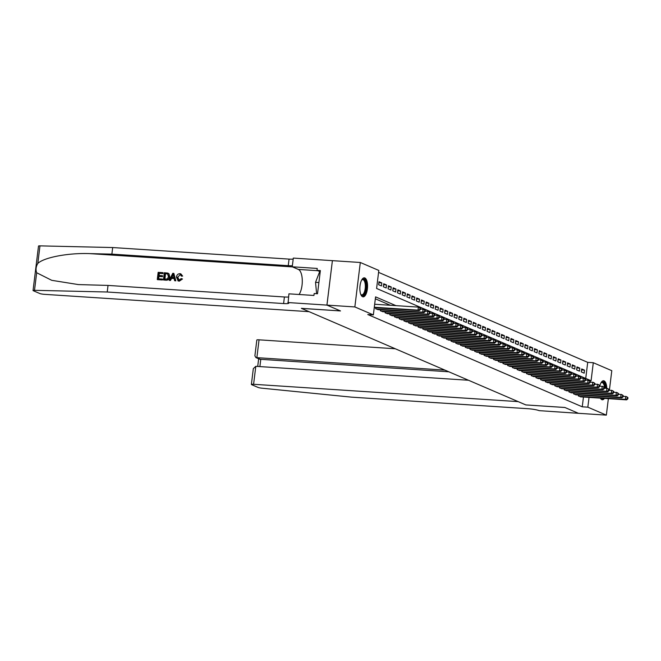<?xml version="1.0" encoding="UTF-8"?>
<svg xmlns="http://www.w3.org/2000/svg" width="661" height="661" viewBox="0 0 661 661"><rect width="100%" height="100%" fill="white"/><g stroke="black" fill="none" stroke-linecap="round" stroke-linejoin="round"><path stroke-width="0.99" d="M604.468 398.409A9.518 3.809 -86.3 0 1 602.32 399.773A9.518 3.809 -86.3 0 1 601.791 399.641A9.518 3.809 -86.3 0 1 600.37 398.137M599.758 386.049A9.518 3.809 -86.3 0 1 603.567 380.769A9.518 3.809 -86.3 0 1 604.096 380.901A9.518 3.809 -86.3 0 1 606.781 388.222M362.559 296.715A9.518 3.809 -86.3 0 1 359.964 286.428A9.518 3.809 -86.3 0 1 364.335 277.843A9.518 3.809 -86.3 0 1 364.864 277.975A9.518 3.809 -86.3 0 1 367.458 288.262A9.518 3.809 -86.3 0 1 363.087 296.847A9.518 3.809 -86.3 0 1 362.559 296.715A9.461 3.784 93.7 0 0 363.657 296.136A9.461 3.784 93.7 0 0 366.648 286.163A9.461 3.784 93.7 0 0 363.773 277.909M608.36 398.666L606.344 415.133L578.433 413.307L564.882 407.473L525.809 404.912L301.433 308.381L340.498 310.943L326.947 305.109L332.4 260.657L360.311 262.483L378.811 270.44L376.596 288.46L591.083 380.744L593.297 362.715L611.797 370.681L609.409 390.114M585.737 378.439L587.712 362.352L378.579 272.373M587.712 362.352L593.297 362.715M578.499 394.989L578.375 395.972L581.242 396.889M573.781 392.956L573.665 393.939L576.524 394.857M569.071 390.932L568.947 391.915L571.815 392.832M564.354 388.899L564.238 389.883L567.097 390.8M559.644 386.875L559.52 387.858L562.387 388.775M554.926 384.851L554.81 385.826L557.669 386.743M550.216 382.818L550.092 383.801L552.96 384.719M545.499 380.794L545.383 381.769L548.242 382.694M540.789 378.761L540.665 379.745L543.532 380.662M536.071 376.737L535.955 377.712L538.814 378.637M531.361 374.704L531.237 375.688L534.105 376.605M526.643 372.68L526.528 373.663L529.387 374.58M521.934 370.647L521.81 371.631L524.677 372.548M517.216 368.623L517.1 369.606L519.959 370.524M512.506 366.591L512.382 367.574L515.25 368.491M507.788 364.566L507.665 365.55L510.532 366.467M503.079 362.542L502.955 363.517L505.822 364.434M498.361 360.509L498.237 361.493L501.104 362.41M493.643 358.485L493.527 359.46L496.394 360.385M488.933 356.453L488.81 357.436L491.677 358.353M484.216 354.428L484.1 355.403L486.967 356.329M479.506 352.396L479.382 353.379L482.249 354.296M474.788 350.371L474.672 351.355L477.539 352.272M470.078 348.339L469.954 349.322L472.822 350.239M465.361 346.314L465.245 347.298L468.112 348.215M460.651 344.282L460.527 345.265L463.394 346.182M455.933 342.258L455.817 343.241L458.676 344.158M451.223 340.233L451.099 341.208L453.967 342.125M446.505 338.201L446.39 339.184L449.249 340.101M441.796 336.176L441.672 337.151L444.539 338.068M437.078 334.144L436.962 335.127L439.821 336.044M432.368 332.119L432.244 333.094L435.112 334.02M427.65 330.087L427.535 331.07L430.394 331.987M422.941 328.063L422.817 329.046L425.684 329.963M418.223 326.03L418.107 327.013L420.966 327.93M413.513 324.006L413.389 324.989L416.256 325.906M408.795 321.973L408.68 322.956L411.539 323.873M404.086 319.949L403.962 320.932L406.829 321.849M399.368 317.924L399.244 318.899L402.111 319.817M394.658 315.892L394.534 316.875L397.401 317.792M389.94 313.868L389.816 314.843L392.684 315.76M385.223 311.835L385.107 312.818L387.974 313.735M380.513 309.811L380.389 310.786L383.256 311.711M375.795 307.778L375.679 308.761L378.546 309.679M378.869 282.751L381.827 282.941L379.001 281.726L378.629 284.734L381.455 285.949L381.827 282.941M383.587 284.775L386.536 284.974L383.711 283.759L383.339 286.758L386.173 287.973L386.536 284.974M388.296 286.808L391.254 286.998L388.428 285.783L388.057 288.791L390.882 290.005L391.254 286.998M393.014 288.832L395.964 289.031L393.138 287.816L392.774 290.815L395.6 292.03L395.964 289.031M397.724 290.865L400.682 291.055L397.856 289.84L397.484 292.848L400.31 294.062L400.682 291.055M402.442 292.889L405.4 293.087L402.566 291.865L402.202 294.872L405.028 296.087L405.4 293.087M407.159 294.922L410.109 295.112L407.283 293.897L406.912 296.896L409.737 298.119L410.109 295.112M411.869 296.946L414.827 297.144L411.993 295.921L411.629 298.929L414.455 300.144L414.827 297.144M416.587 298.979L419.537 299.169L416.711 297.954L416.339 300.953L419.165 302.176L419.537 299.169M421.297 301.003L424.255 301.201L421.421 299.978L421.057 302.986L423.883 304.2L424.255 301.201M426.015 303.035L428.964 303.225L426.138 302.011L425.767 305.01L428.592 306.233L428.964 303.225M430.724 305.06L433.682 305.25L430.848 304.035L430.485 307.043L433.31 308.257L433.682 305.25M435.442 307.084L438.392 307.282L435.566 306.068L435.194 309.067L438.028 310.282L438.392 307.282M440.152 309.117L443.11 309.307L440.276 308.092L439.912 311.1L442.738 312.314L443.11 309.307M444.87 311.141L447.819 311.339L444.993 310.125L444.622 313.124L447.456 314.339L447.819 311.339M449.579 313.174L452.537 313.364L449.703 312.149L449.34 315.157L452.165 316.371L452.537 313.364M454.297 315.198L457.247 315.396L454.421 314.173L454.049 317.181L456.883 318.395L457.247 315.396M459.007 317.23L461.965 317.42L459.131 316.206L458.767 319.205L461.593 320.428L461.965 317.42M463.725 319.255L466.674 319.453L463.848 318.23L463.477 321.238L466.311 322.452L466.674 319.453M468.434 321.287L471.392 321.477L468.566 320.263L468.195 323.262L471.02 324.485L471.392 321.477M473.152 323.312L476.102 323.51L473.276 322.287L472.904 325.295L475.738 326.509L476.102 323.51M477.862 325.344L480.82 325.534L477.994 324.32L477.622 327.319L480.448 328.542L480.82 325.534M482.58 327.369L485.529 327.559L482.704 326.344L482.332 329.352L485.166 330.566L485.529 327.559M487.289 329.393L490.247 329.591L487.421 328.377L487.05 331.376L489.875 332.59L490.247 329.591M492.007 331.425L494.957 331.615L492.131 330.401L491.759 333.408L494.593 334.623L494.957 331.615M496.717 333.45L499.675 333.648L496.849 332.433L496.477 335.433L499.303 336.647L499.675 333.648M501.435 335.482L504.384 335.672L501.559 334.458L501.195 337.465L504.021 338.68L504.384 335.672M506.144 337.507L509.102 337.705L506.276 336.482L505.905 339.49L508.73 340.704L509.102 337.705M510.862 339.539L513.82 339.729L510.986 338.515L510.623 341.514L513.448 342.737L513.82 339.729M515.58 341.563L518.53 341.762L515.704 340.539L515.332 343.546L518.158 344.761L518.53 341.762M520.29 343.596L523.248 343.786L520.414 342.572L520.05 345.571L522.876 346.794L523.248 343.786M525.008 345.62L527.957 345.819L525.131 344.596L524.76 347.603L527.585 348.818L527.957 345.819M529.717 347.653L532.675 347.843L529.841 346.628L529.478 349.628L532.303 350.851L532.675 347.843M534.435 349.677L537.385 349.867L534.559 348.653L534.187 351.66L537.013 352.875L537.385 349.867M539.145 351.702L542.103 351.9L539.269 350.685L538.905 353.685L541.731 354.899L542.103 351.9M543.863 353.734L546.812 353.924L543.986 352.71L543.615 355.717L546.449 356.932L546.812 353.924M548.572 355.758L551.53 355.957L548.696 354.742L548.333 357.741L551.158 358.956L551.53 355.957M553.29 357.791L556.24 357.981L553.414 356.766L553.042 359.774L555.876 360.989L556.24 357.981M558 359.815L560.958 360.014L558.124 358.791L557.76 361.798L560.586 363.013L560.958 360.014M562.718 361.848L565.667 362.038L562.842 360.823L562.47 363.823L565.304 365.046L565.667 362.038M567.427 363.872L570.385 364.071L567.551 362.848L567.188 365.855L570.013 367.07L570.385 364.071M572.145 365.905L575.095 366.095L572.269 364.88L571.897 367.88L574.731 369.102L575.095 366.095M576.855 367.929L579.813 368.127L576.979 366.905L576.615 369.912L579.441 371.127L579.813 368.127M581.325 371.936L584.159 373.159L584.522 370.152L581.697 368.937L581.325 371.936M395.947 305.646L375.572 296.872L373.358 314.9L367.772 314.529L582.258 406.812L583.456 397.03M390.37 305.275L375.332 298.805M326.947 305.109L354.85 306.935L360.311 262.483M606.344 415.133L587.836 407.176L589.042 397.401M582.258 406.812L587.836 407.176M373.358 314.9L354.85 306.935M581.573 369.962L584.522 370.152M374.291 307.249L418 310.116L419.181 310.62L374.242 307.679M374.663 304.25L418.372 307.109L420.536 308.464L420.065 308.257L419.917 309.464L420.388 309.662L420.536 308.464M419.917 309.464L418 310.116L418.372 307.109L420.065 308.257M419.181 310.62L420.388 309.662M361.699 279.983A8.238 3.297 -86.3 0 1 361.864 279.793A8.238 3.297 -86.3 0 1 362.088 279.578A8.238 3.297 -86.3 0 1 366.07 284.42A8.238 3.297 -86.3 0 1 363.542 294.996A8.238 3.297 -86.3 0 1 360.898 294.591A8.238 3.297 -86.3 0 1 360.757 294.385M360.732 294.319A7.626 3.057 93.7 0 0 361.757 294.864A7.626 3.057 93.7 0 0 362.93 294.385A7.626 3.057 93.7 0 0 365.343 285.998A7.626 3.057 93.7 0 0 362.757 279.636A7.626 3.057 93.7 0 0 361.666 280.041M320.155 272.241L319.453 272.192L315.537 282.33L316.611 293.707M318.891 282.553L315.537 282.33M602.278 398.261A8.238 3.297 -86.3 0 1 600.775 398.17M600.932 382.901A8.238 3.297 -86.3 0 1 601.097 382.719A8.238 3.297 -86.3 0 1 601.32 382.504A8.238 3.297 -86.3 0 1 605.36 388.131M601.774 399.632A9.461 3.784 93.7 0 0 602.882 399.062A9.461 3.784 93.7 0 0 603.526 398.343M605.864 388.164A9.461 3.784 93.7 0 0 603.006 380.835M604.542 388.081A7.626 3.057 93.7 0 0 601.989 382.562A7.626 3.057 93.7 0 0 600.899 382.967M162.16 279.876L157.483 279.644L162.375 279.967A15.897 6.362 93.7 0 0 162.548 279.157L162.375 279.967M158.615 278.802A15.897 6.362 93.7 0 0 158.995 276.447L162.515 276.678A15.897 6.362 93.7 0 0 162.614 275.844L162.515 276.678M159.111 275.48A15.897 6.362 93.7 0 0 159.276 273.357L163.052 273.604A15.897 6.362 93.7 0 0 163.085 272.745L163.052 273.604M163.449 279.958L166.06 280.206C168.2 280.239 169.439 279.116 169.77 276.835L168.968 273.77L167.795 273.076L168.704 273.662L169.39 276.67C169.117 278.983 167.935 280.124 165.853 280.115L163.449 279.958L164.333 272.745L167.795 273.076M179.288 281.165L182.469 279.008L179.288 281.165L178.164 280.917L176.437 277.116C176.751 274.91 177.933 273.761 179.966 273.679L180.874 273.885L182.643 276.091L180.874 273.885M179.371 280.355L177.759 277.339L180.098 274.629L177.759 277.339M182.296 275.943L181.321 276.1L182.643 276.091M36.669 272.745L34.512 290.319A3.66 0.471 -173 0 0 33.05 290.518L38.512 246.066A3.66 0.471 7 0 1 39.966 245.867L112.684 247.545L111.874 254.121L89.582 253.609C68.306 252.799 43.866 257.443 37.809 263.442C35.95 266.573 35.57 269.671 36.669 272.745L51.74 280.322L78.337 284.577L108.032 285.42L284.404 296.979A8.543 1.099 -173 0 0 288.535 296.996M169.233 280.338L172.777 273.299L173.843 273.373L175.619 280.751L174.611 280.685L174.124 278.421L171.265 278.231L170.232 280.404L169.233 280.338L170.447 280.495L171.62 278.388L174.149 278.554M174.611 280.685L175.826 280.842L173.843 273.373M108.032 285.42L107.231 292.005L283.602 303.556A8.543 1.099 -173 0 0 288.783 303.176A8.543 1.099 -173 0 0 288.113 302.647L288.923 293.831L313.925 295.467L314.165 293.542L317.511 293.765L320.362 270.572L317.007 270.357L317.247 268.432L292.245 266.796L293.31 258.087L332.4 260.657L326.922 305.101L340.432 310.91L301.358 308.348L309.092 311.678L44.535 294.343A3.66 0.471 -173 0 1 39.767 293.509L33.339 290.741A3.66 0.471 -173 0 1 33.05 290.518M112.684 247.545L289.055 259.104A8.543 1.099 -173 0 0 293.187 259.112M292.377 265.697A8.543 1.099 -173 0 1 288.246 265.681L111.874 254.121M34.512 290.319L107.231 292.005M287.849 302.54L326.922 305.101M292.245 266.796L298.392 269.44A13.732 5.495 -86.3 0 1 302.275 280.214A13.732 5.495 -86.3 0 1 299.078 294.492M317.007 270.357L320.213 271.737M177.379 277.174L179.098 280.239L181.197 278.554L182.114 278.851M178.462 280.082L179.098 280.239M181.321 276.1L180.387 274.637M179.081 281.074L177.941 280.818M172.587 275.472L171.653 277.422L173.942 277.57L173.207 274.166L172.025 277.579M167.621 273.951L165.176 273.637L164.498 279.19L167.522 278.868L168.448 276.595L167.547 273.918M164.796 279.206A15.897 6.362 93.7 0 0 165.457 273.761L166.539 273.728M162.143 276.513L158.623 276.29L158.318 278.785L162.267 279.041M162.771 273.48L158.995 273.233L158.723 275.455L162.242 275.687M157.268 279.553L158.153 272.34L162.879 272.654M395.278 348.76L259.054 339.828L256.848 357.791L260.765 359.477L259.889 366.591M444.927 370.119L255.914 357.584L259.823 359.262L448.836 371.796M525.883 404.945L518.15 401.624L253.593 384.289A3.66 0.471 -173 0 0 251.378 384.446A3.66 0.471 -173 0 0 251.659 384.677L258.096 387.445A3.66 0.471 -173 0 0 262.012 388.197L351.644 397.154L528.015 408.713A8.543 1.099 7 0 1 539.128 410.646L578.458 413.315L564.948 407.507L525.883 404.92M468.509 380.257L255.799 366.326L253.593 384.289M255.914 357.584L254.89 355.808L256.832 339.994A3.66 0.471 7 0 1 259.054 339.828M251.378 384.446L253.32 368.631L255.799 366.326M376.506 309.117L422.718 312.141L423.899 312.653L377.679 309.621M420.479 308.968L424.263 309.645L425.254 310.488L424.783 310.29L424.635 311.488L425.106 311.695L425.254 310.488M424.635 311.488L422.718 312.141L423.09 309.141L424.783 310.29M423.899 312.653L425.106 311.695M381.215 311.141L427.427 314.173L428.609 314.677L382.397 311.653M425.188 311L428.981 311.678L429.964 312.521L429.493 312.314L429.344 313.521L429.815 313.719L429.964 312.521M429.344 313.521L427.427 314.173L427.799 311.166L429.493 312.314M428.609 314.677L429.815 313.719M385.933 313.174L432.145 316.198L433.327 316.71L387.106 313.678M429.906 313.025L433.69 313.702L434.682 314.545L434.211 314.347L434.062 315.545L434.533 315.751L434.682 314.545M434.062 315.545L432.145 316.198L432.517 313.198L434.211 314.347M433.327 316.71L434.533 315.751M390.643 315.198L436.855 318.23L438.036 318.734L391.824 315.71M434.616 315.057L438.408 315.735L439.391 316.578L438.921 316.371L438.772 317.577L439.243 317.776L439.391 316.578M438.772 317.577L436.855 318.23L437.227 315.223L438.921 316.371M438.036 318.734L439.243 317.776M395.361 317.23L441.573 320.255L442.754 320.767L396.534 317.734M439.334 317.082L443.118 317.759L444.109 318.602L443.638 318.404L443.49 319.602L443.961 319.808L444.109 318.602M443.49 319.602L441.573 320.255L441.945 317.255L443.638 318.404M442.754 320.767L443.961 319.808M400.07 319.255L446.282 322.287L447.464 322.791L401.252 319.767M444.043 319.106L447.836 319.792L448.819 320.635L448.348 320.428L448.199 321.634L448.67 321.833L448.819 320.635M448.199 321.634L446.282 322.287L446.654 319.28L448.348 320.428M447.464 322.791L448.67 321.833M404.788 321.287L451 324.311L452.182 324.824L405.961 321.791M448.761 321.139L452.545 321.816L453.537 322.659L453.066 322.461L452.917 323.659L453.388 323.865L453.537 322.659M452.917 323.659L451 324.311L451.372 321.312L453.066 322.461M452.182 324.824L453.388 323.865M409.498 323.312L455.718 326.344L456.891 326.848L410.679 323.816M453.471 323.163L457.263 323.84L458.247 324.691L457.776 324.485L458.098 325.89L458.247 324.691M457.627 325.683L455.718 326.344L456.082 323.336L457.776 324.485M456.891 326.848L458.098 325.89M414.216 325.344L460.428 328.368L461.609 328.872L415.397 325.848M458.189 325.195L461.973 325.873L462.964 326.716L462.493 326.509L462.345 327.716L462.816 327.914L462.964 326.716M462.345 327.716L460.428 328.368L460.8 325.369L462.493 326.509M461.609 328.872L462.816 327.914M418.925 327.369L465.146 330.401L466.319 330.905L420.107 327.873M462.898 327.22L466.691 327.897L467.674 328.74L467.203 328.542L467.054 329.74L467.525 329.946L467.674 328.74M467.054 329.74L465.146 330.401L465.509 327.393L467.203 328.542M466.319 330.905L467.525 329.946M423.643 329.393L469.855 332.425L471.037 332.929L424.825 329.905M467.616 329.252L471.4 329.93L472.392 330.773L471.921 330.566L471.772 331.772L472.243 331.971L472.392 330.773M471.772 331.772L469.855 332.425L470.227 329.418L471.921 330.566M471.037 332.929L472.243 331.971M428.353 331.425L474.573 334.449L475.746 334.962L429.534 331.929M472.326 331.277L476.118 331.954L477.102 332.797L476.631 332.599L476.482 333.797L476.953 334.003L477.102 332.797M476.482 333.797L474.573 334.449L474.937 331.45L476.631 332.599M475.746 334.962L476.953 334.003M433.071 333.45L479.283 336.482L480.464 336.986L434.252 333.962M477.044 333.309L480.828 333.987L481.819 334.83L481.348 334.623L481.2 335.829L481.671 336.028L481.819 334.83M481.2 335.829L479.283 336.482L479.655 333.475L481.348 334.623M480.464 336.986L481.671 336.028M437.78 335.482L484.001 338.506L485.174 339.019L438.962 335.986M481.753 335.334L485.546 336.011L486.529 336.854L486.058 336.656L485.909 337.854L486.389 338.06L486.529 336.854M485.909 337.854L484.001 338.506L484.364 335.507L486.058 336.656M485.174 339.019L486.389 338.06M442.498 337.507L488.71 340.539L489.892 341.043L443.68 338.019M486.471 337.366L490.255 338.044L491.247 338.886L490.776 338.68L490.627 339.886L491.098 340.085L491.247 338.886M490.627 339.886L488.71 340.539L489.082 337.531L490.776 338.68M489.892 341.043L491.098 340.085M447.216 339.539L493.428 342.563L494.602 343.076L448.389 340.043M491.181 339.39L494.973 340.068L495.957 340.911L495.486 340.712L495.345 341.911L495.816 342.117L495.957 340.911M495.345 341.911L493.428 342.563L493.792 339.564L495.486 340.712M494.602 343.076L495.816 342.117M451.926 341.563L498.138 344.596L499.319 345.1L453.107 342.076M495.899 341.415L499.683 342.101L500.674 342.943L500.203 342.737L500.055 343.943L500.526 344.141L500.674 342.943M500.055 343.943L498.138 344.596L498.51 341.588L500.203 342.737M499.319 345.1L500.526 344.141M456.644 343.596L502.856 346.62L504.029 347.132L457.817 344.1M500.608 343.447L504.401 344.125L505.384 344.968L504.913 344.769L504.773 345.967L505.244 346.174L505.384 344.968M504.773 345.967L502.856 346.62L503.219 343.621L504.913 344.769M504.029 347.132L505.244 346.174M461.353 345.62L507.565 348.653L508.747 349.157L462.535 346.124M505.326 345.472L509.119 346.149L510.102 347L509.631 346.794L509.953 348.198L510.102 347M509.482 347.992L507.565 348.653L507.937 345.645L509.631 346.794M508.747 349.157L509.953 348.198M466.071 347.653L512.283 350.677L513.457 351.181L467.244 348.157M510.036 347.504L513.828 348.182L514.82 349.025L514.341 348.818L514.671 350.223L514.82 349.025M514.2 350.024L512.283 350.677L512.647 347.678L514.341 348.818M513.457 351.181L514.671 350.223M470.781 349.677L516.993 352.71L518.174 353.214L471.962 350.181M514.754 349.529L518.546 350.206L519.529 351.049L519.059 350.851L518.91 352.049L519.381 352.255L519.529 351.049M518.91 352.049L516.993 352.71L517.365 349.702L519.059 350.851M518.174 353.214L519.381 352.255M475.499 351.702L521.711 354.734L522.884 355.238L476.672 352.214M519.472 351.561L523.256 352.239L524.247 353.081L523.768 352.875L524.099 354.279L524.247 353.081M523.628 354.081L521.711 354.734L522.074 351.726L523.768 352.875M522.884 355.238L524.099 354.279M480.208 353.734L526.42 356.758L527.602 357.271L481.39 354.238M524.181 353.585L527.974 354.263L528.957 355.106L528.486 354.907L528.337 356.105L528.808 356.312L528.957 355.106M528.337 356.105L526.42 356.758L526.792 353.759L528.486 354.907M527.602 357.271L528.808 356.312M484.926 355.758L531.138 358.791L532.312 359.295L486.099 356.271M528.899 355.618L532.683 356.296L533.675 357.138L533.204 356.932L533.055 358.138L533.526 358.336L533.675 357.138M533.055 358.138L531.138 358.791L531.51 355.783L533.204 356.932M532.312 359.295L533.526 358.336M489.636 357.791L535.848 360.815L537.029 361.327L490.817 358.295M533.609 357.642L537.401 358.32L538.385 359.163L537.914 358.964L537.765 360.162L538.236 360.369L538.385 359.163M537.765 360.162L535.848 360.815L536.22 357.816L537.914 358.964M537.029 361.327L538.236 360.369M494.354 359.815L540.566 362.848L541.747 363.352L495.527 360.328M538.327 359.675L542.111 360.352L543.102 361.195L542.631 360.989L542.483 362.195L542.954 362.393L543.102 361.195M542.483 362.195L540.566 362.848L540.938 359.84L542.631 360.989M541.747 363.352L542.954 362.393M499.063 361.848L545.275 364.872L546.457 365.384L500.245 362.352M543.036 361.699L546.829 362.377L547.812 363.22L547.341 363.021L547.192 364.219L547.663 364.426L547.812 363.22M547.192 364.219L545.275 364.872L545.647 361.873L547.341 363.021M546.457 365.384L547.663 364.426M503.781 363.872L549.993 366.905L551.175 367.409L504.954 364.385M547.754 363.724L551.538 364.409L552.53 365.252L552.059 365.046L551.91 366.252L552.381 366.45L552.53 365.252M551.91 366.252L549.993 366.905L550.365 363.897L552.059 365.046M551.175 367.409L552.381 366.45M508.491 365.905L554.703 368.929L555.884 369.441L509.672 366.409M552.464 365.756L556.256 366.434L557.24 367.276L556.769 367.078L556.62 368.276L557.091 368.483L557.24 367.276M556.62 368.276L554.703 368.929L555.075 365.93L556.769 367.078M555.884 369.441L557.091 368.483M513.209 367.929L559.421 370.961L560.602 371.465L514.382 368.433M557.182 367.78L560.966 368.458L561.957 369.309L561.486 369.102L561.809 370.507L561.957 369.309M561.338 370.3L559.421 370.961L559.793 367.954L561.486 369.102M560.602 371.465L561.809 370.507M517.918 369.962L564.139 372.986L565.312 373.49L519.1 370.466M561.891 369.813L565.684 370.49L566.667 371.333L566.196 371.127L566.047 372.333L566.518 372.531L566.667 371.333M566.047 372.333L564.139 372.986L564.502 369.986L566.196 371.127M565.312 373.49L566.518 372.531M522.636 371.986L568.848 375.018L570.03 375.522L523.809 372.49M566.609 371.837L570.393 372.515L571.385 373.358L570.914 373.159L570.765 374.357L571.236 374.564L571.385 373.358M570.765 374.357L568.848 375.018L569.22 372.011L570.914 373.159M570.03 375.522L571.236 374.564M527.346 374.01L573.566 377.043L574.74 377.547L528.527 374.523M571.319 373.87L575.111 374.547L576.095 375.39L575.624 375.184L575.475 376.39L575.946 376.588L576.095 375.39M575.475 376.39L573.566 377.043L573.93 374.035L575.624 375.184M574.74 377.547L575.946 376.588M532.064 376.043L578.276 379.067L579.457 379.579L533.245 376.547M576.037 375.894L579.821 376.572L580.812 377.414L580.341 377.216L580.193 378.414L580.664 378.621L580.812 377.414M580.193 378.414L578.276 379.067L578.648 376.068L580.341 377.216M579.457 379.579L580.664 378.621M536.773 378.067L582.994 381.1L584.167 381.604L537.955 378.579M580.746 377.927L584.539 378.604L585.522 379.447L585.051 379.24L584.902 380.447L585.373 380.645L585.522 379.447M584.902 380.447L582.994 381.1L583.357 378.092L585.051 379.24M584.167 381.604L585.373 380.645M541.491 380.1L587.703 383.124L588.885 383.636L542.673 380.604M585.464 379.951L589.248 380.629L590.24 381.471L589.769 381.273L589.62 382.471L590.091 382.678L590.24 381.471M589.62 382.471L587.703 383.124L588.075 380.125L589.769 381.273M588.885 383.636L590.091 382.678M546.201 382.124L592.421 385.156L593.595 385.66L547.382 382.636M590.174 381.984L593.966 382.661L594.95 383.504L594.479 383.297L594.33 384.504L594.809 384.702L594.95 383.504M594.33 384.504L592.421 385.156L592.785 382.149L594.479 383.297M593.595 385.66L594.809 384.702M550.919 384.157L597.131 387.181L598.312 387.693L552.1 384.661M594.892 384.008L598.676 384.685L599.667 385.528L599.197 385.33L599.048 386.528L599.519 386.735L599.667 385.528M599.048 386.528L597.131 387.181L597.503 384.181L599.197 385.33M598.312 387.693L599.519 386.735M555.637 386.181L601.849 389.213L603.022 389.717L556.81 386.693M599.601 386.032L603.394 386.718L604.377 387.561L603.906 387.354L603.757 388.561L604.237 388.759L604.377 387.561M603.757 388.561L601.849 389.213L602.212 386.206L603.906 387.354M603.022 389.717L604.237 388.759M560.346 388.214L606.558 391.238L607.74 391.75L561.528 388.718M604.319 388.065L608.103 388.742L609.095 389.585L608.624 389.387L608.475 390.585L608.946 390.791L609.095 389.585M608.475 390.585L606.558 391.238L606.93 388.238L608.624 389.387M607.74 391.75L608.946 390.791M565.064 390.238L611.276 393.27L612.45 393.774L566.237 390.742M609.029 390.089L612.821 390.767L613.805 391.618L613.334 391.411L613.193 392.609L613.664 392.816L613.805 391.618M613.193 392.609L611.276 393.27L611.64 390.263L613.334 391.411M612.45 393.774L613.664 392.816M569.774 392.27L615.986 395.295L617.167 395.799L570.955 392.774M613.747 392.122L617.539 392.799L618.522 393.642L618.052 393.435L617.903 394.642L618.374 394.84L618.522 393.642M617.903 394.642L615.986 395.295L616.358 392.295L618.052 393.435M617.167 395.799L618.374 394.84M574.492 394.295L620.704 397.327L621.877 397.831L575.665 394.799M618.456 394.146L622.249 394.824L623.232 395.666L622.761 395.468L622.621 396.666L623.092 396.873L623.232 395.666M622.621 396.666L620.704 397.327L621.067 394.32L622.761 395.468M621.877 397.831L623.092 396.873M579.201 396.319L625.413 399.351L626.595 399.855L580.383 396.831M623.174 396.179L626.967 396.856L627.95 397.699L627.479 397.492L627.33 398.699L627.801 398.897L627.95 397.699M627.33 398.699L625.413 399.351L625.785 396.344L627.479 397.492M626.595 399.855L627.801 398.897M89.582 253.609L292.501 266.904M284.404 296.979L283.602 303.556M288.246 265.681L289.055 259.104M39.966 245.867L37.809 263.442M317.85 270.713L298.392 269.44M258.649 358.758L257.707 366.45"/></g></svg>

